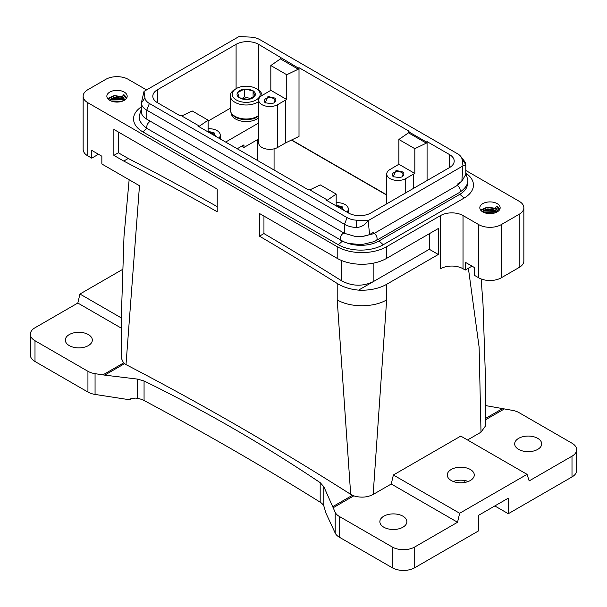 <?xml version="1.0" encoding="UTF-8"?>
<svg xmlns="http://www.w3.org/2000/svg" width="607" height="607" viewBox="0 0 607 607"><rect width="100%" height="100%" fill="white"/><g stroke="black" fill="none" stroke-linecap="round" stroke-linejoin="round"><path stroke-width="0.91" d="M250.372 98.516L244.393 96.862L242.079 98.554M253.089 90.769L249.34 89.29L244.393 89.077C241.025 89.54 238.726 90.701 237.512 92.575C236.518 94.495 237.117 96.225 239.325 97.773L243.073 99.245L248.013 99.465C251.389 99.002 253.68 97.833 254.902 95.959C255.896 94.047 255.297 92.317 253.089 90.769L244.393 89.077L237.512 92.575L239.325 97.773L248.013 99.465L254.902 95.959L253.089 90.769L253.089 97.097M244.393 89.077L244.393 96.862M259.348 97.029A13.984 8.073 0 0 0 256.093 88.561A13.984 8.073 0 0 0 236.32 88.561A13.984 8.073 0 0 0 233.065 91.513A13.984 8.073 0 0 0 241.434 101.855A13.984 8.073 0 0 0 259.348 97.029M236.32 88.561L234.97 89.343A15.888 9.173 0 0 0 231.275 92.696A15.888 9.173 -0 0 0 230.319 95.823A15.888 9.173 -0 0 0 240.994 104.487A15.888 9.173 -0 0 0 258.673 101.506M262.08 95.481A15.888 9.173 0 0 0 257.436 89.343L256.093 88.561M494.568 213.019L484.75 212.807M121.59 101.46L111.779 101.248M230.319 95.823L230.319 109.837A15.888 9.173 0 0 0 240.994 118.502A15.888 9.173 0 0 0 258.673 115.52M485.63 405.59L511.936 410.279A15.888 9.173 180 0 1 519.061 412.654L571.999 443.216A15.888 9.173 180 0 1 576.65 449.704A15.888 9.173 180 0 1 571.999 456.191L571.999 476.943L508.302 513.719L508.302 498.157L478.415 515.411L478.415 530.973L414.718 567.75A15.888 9.173 0 0 1 392.251 567.75L339.313 537.187A15.888 9.173 0 0 1 335.201 533.075L325.982 513.211L323.857 506.041A15.888 9.173 0 0 0 320.177 502.186A3177.501 1834.513 0 0 0 144.064 400.514A15.888 9.173 0 0 0 137.394 398.389L135.604 398.109L130.596 398.852L129.466 399.755L132.06 398.253M508.302 513.719L494.819 505.935M453.285 481.488A13.506 7.8 180 0 1 468.27 481.488M571.999 476.943A15.888 9.173 0 0 0 576.65 470.463L576.65 449.704M495.942 210.97L483.354 210.728M499.804 209.294L496.966 206.319L496.435 206.441L495.388 207.989L497.892 211.464L495.388 207.989M122.971 99.411L110.383 99.169M126.833 97.735L123.995 94.76L123.456 94.882L122.417 96.43L124.921 99.905L122.417 96.43M128.244 158.48L118.357 152.774L113.866 155.369L123.752 161.075L128.244 158.48A3177.501 1834.544 60 0 1 217.223 206.646M118.357 152.774L118.357 132.015M571.999 456.191L529.167 480.919L527.058 474.348L459.658 513.264L457.549 522.263L414.718 546.998A15.888 9.173 180 0 1 392.251 546.998L339.313 516.436A15.888 9.173 180 0 1 335.201 512.323L323.857 486.746L320.177 482.648C263.772 444.772 205.067 410.878 144.064 380.968L144.064 400.514M402.919 527.21A13.506 7.8 0 0 0 406.88 521.701A13.506 7.8 0 0 0 398.541 514.493A13.506 7.8 0 0 0 383.821 516.185A13.506 7.8 0 0 0 379.868 521.701A13.506 7.8 0 0 0 388.207 528.902A13.506 7.8 0 0 0 402.919 527.21M537.734 449.377A13.506 7.8 0 0 0 541.687 443.869A13.506 7.8 0 0 0 533.348 436.661A13.506 7.8 0 0 0 518.636 438.353A13.506 7.8 0 0 0 514.675 443.869A13.506 7.8 0 0 0 523.014 451.069A13.506 7.8 0 0 0 537.734 449.377M386.636 299.873C373.768 307.696 350.072 307.696 337.204 299.873L350.687 494.333L353.79 495.851C360.793 497.93 367.25 497.467 373.153 494.455L386.636 299.873L386.636 284.311L438.307 254.477L438.307 228.528L386.636 258.362A34.956 20.183 180 0 1 337.204 258.362L259.462 213.482L259.462 236.161L263.954 233.574L263.954 216.077M263.954 233.574A3177.501 1834.544 60 0 1 341.695 280.851C352.174 286.337 362.66 286.625 373.153 281.716L373.153 263.203M438.307 254.477L429.324 249.287L358.578 290.131C350.285 289.349 343.16 287.119 337.204 283.446A3177.501 1834.544 60 0 0 259.462 236.161M429.324 249.287L429.324 233.718M451.229 469.484A13.506 7.8 0 0 0 447.276 475A13.506 7.8 0 0 0 455.614 482.201A13.506 7.8 0 0 0 470.326 480.516A13.506 7.8 0 0 0 474.279 475A13.506 7.8 0 0 0 465.948 467.8A13.506 7.8 0 0 0 451.229 469.484M350.687 494.333A3177.501 1834.544 -120 0 0 125.998 364.61L124.496 363.699L104.7 375.134L95.064 373.677A15.888 9.173 180 0 1 87.939 371.302L35.001 340.739A15.888 9.173 180 0 1 30.35 334.252L30.35 355.012A15.888 9.173 0 0 0 35.001 361.499L87.939 392.061A15.888 9.173 0 0 0 95.064 394.429L129.466 399.755M104.7 375.134L137.394 379.087L144.064 380.968M495.942 208.376L487.254 207.108L480.638 210.083M122.971 96.817L114.283 95.549L107.667 98.524M465.273 270.039L463.027 268.742L463.027 215.553L478.756 224.636A15.888 9.173 0 0 0 501.223 224.636L519.197 214.263A15.888 9.173 0 0 0 523.849 207.776L523.849 260.957A15.888 9.173 0 0 1 519.197 267.444L501.223 277.824A15.888 9.173 0 0 1 478.756 277.824L474.257 275.229L474.257 267.444L465.273 262.254L465.273 270.039L472.011 266.147M146.856 89.745A15.888 9.173 0 0 1 143.973 88.432L128.244 79.35A15.888 9.173 0 0 0 105.777 79.35L87.803 89.73A15.888 9.173 0 0 0 83.151 96.217L83.151 149.398A15.888 9.173 0 0 0 87.803 155.885L91.733 158.154L98.478 154.261M125.998 364.61L139.481 185.719L101.847 163.996L101.847 156.211L91.733 150.377L91.733 158.154M123.752 161.075A3177.501 1834.544 60 0 1 217.223 211.775L217.223 189.096L113.866 129.42L113.866 155.369M457.549 522.263L391.265 483.999L393.374 475L459.658 513.264M373.153 494.455L391.265 483.999M481.131 278.954L483.005 303.857L485.372 375.422L485.653 425.704L481.002 432.192L467.519 439.976M386.636 284.311A34.956 20.183 180 0 1 358.578 290.131M527.058 474.348L460.781 436.084L393.374 475M468.384 268.248L479.12 347.151L481.002 432.192M463.027 268.742A15.888 9.173 0 0 0 440.561 268.742L440.561 215.553L386.636 246.692A34.956 20.183 0 0 1 337.204 246.692L87.803 102.704A15.888 9.173 0 0 1 83.151 96.217M376.294 240.478L459.218 192.609A4.287 2.474 -120 0 0 459.324 192.548L376.196 240.547A4.287 2.474 -120 0 1 376.09 240.6L374.094 241.632L361.499 244.674L348.031 243.377A25.737 14.856 0 0 0 378.996 240.979L383.26 244.742A31.776 18.347 180 0 1 338.327 244.742L142.85 131.886L146.848 128.365M467.398 183.162A25.737 14.856 0 0 1 459.878 194.286L378.996 240.979M69.266 334.578A13.506 7.8 0 0 0 65.313 340.095A13.506 7.8 0 0 0 73.652 347.295A13.506 7.8 0 0 0 88.364 345.603A13.506 7.8 0 0 0 92.325 340.095A13.506 7.8 0 0 0 83.986 332.886A13.506 7.8 0 0 0 69.266 334.578M30.35 334.252A15.888 9.173 180 0 1 35.001 327.765L77.833 303.037L121.415 328.205M122.531 269.447L79.942 294.038L77.833 303.037M124.496 363.699L123.585 362.948L121.347 358.251L121.628 307.969L123.995 236.404L129.139 179.755M338.327 244.742L342.34 241.207L348.031 243.377M141.196 106.976A31.776 18.347 0 0 0 142.85 131.886M499.743 209.43A10.167 5.873 0 0 0 500.153 207.776A10.167 5.873 0 0 0 491.435 201.964A10.167 5.873 0 0 0 480.228 206.122A10.167 5.873 0 0 0 479.818 207.776A10.167 5.873 0 0 0 488.544 213.588A10.167 5.873 0 0 0 499.743 209.43M126.772 97.871A10.167 5.873 0 0 0 127.182 96.217A10.167 5.873 0 0 0 118.456 90.405A10.167 5.873 0 0 0 107.257 94.563A10.167 5.873 0 0 0 106.847 96.217A10.167 5.873 0 0 0 115.565 102.029A10.167 5.873 0 0 0 126.772 97.871M465.804 173.132A31.776 18.347 180 0 1 464.15 198.041L383.26 244.742M523.849 207.776A15.888 9.173 0 0 0 519.197 201.289L465.804 170.461M463.027 215.553A15.888 9.173 0 0 0 440.561 215.553M209.423 132.705A5.562 3.21 180 0 1 214.688 135.74M337.492 206.646A5.562 3.21 180 0 1 342.758 209.681M265.555 102.955A5.562 3.21 180 0 1 264.235 100.883A5.562 3.21 180 0 1 268.233 97.803A5.562 3.21 180 0 1 275.358 100.883A5.562 3.21 180 0 1 274.045 102.955M393.624 176.895A5.562 3.21 180 0 1 392.304 174.824A5.562 3.21 180 0 1 396.303 171.743A5.562 3.21 180 0 1 403.427 174.824A5.562 3.21 180 0 1 402.115 176.895M121.506 318.038L79.942 294.038M215.402 136.15L214.005 132.637L208.11 131.416M343.471 210.09L342.075 206.577L336.179 205.356M141.196 102.287L141.355 112.864C141.947 115.3 143.753 117.401 146.78 119.184L344.503 233.338L344.503 224.309L146.78 110.163A19.067 11.009 0 0 1 141.264 103.266L144.011 91.437A19.067 11.009 0 0 1 144.14 91.316L238.847 36.64A19.067 11.009 180 0 1 239.052 36.564L250.259 37.088A15.395 8.893 180 0 1 259.902 39.66L457.625 153.814A15.395 8.893 0 0 1 460.789 156.469L464.143 160.794A19.067 11.009 0 0 1 465.736 164.398L465.797 165.203L462.989 165.855L462.079 159.383A15.395 8.893 0 0 0 460.789 156.469M363.009 236.305L373.669 233.703L457.83 185.112L457.989 183.564L461.859 181.25L465.804 174.391L465.804 165.203M461.145 181.675L457.83 185.112M373.669 233.703L373.464 232.367L369.595 234.522C365.414 236.244 360.733 236.912 355.55 236.525L344.503 233.338M267.96 96.498L265.191 102.765L271.632 103.714L274.402 102.765L275.403 98.19L267.96 96.498M396.03 170.438L393.26 176.705L399.702 177.654L402.471 176.705L403.473 172.13L396.03 170.438M208.11 128.737A11.123 6.419 180 0 1 220.258 135.133A11.123 6.419 180 0 1 218.915 138.184M208.11 131.947L208.11 120.14L192.176 110.944L181.766 115.952M208.11 120.14L198.815 126.582M336.179 202.677A11.123 6.419 180 0 1 348.327 209.074A11.123 6.419 180 0 1 346.984 212.124M326.885 200.522L336.179 194.081L320.246 184.885L309.836 189.892M336.179 194.081L336.179 205.887M347.098 217.625L344.503 224.309A19.067 11.009 0 0 0 356.446 227.504C361.332 227.162 365.164 224.901 367.948 220.728L356.741 220.197A15.395 8.893 0 0 1 347.098 217.625L149.375 103.471A15.395 8.893 180 0 1 144.921 97.909L144.011 91.437M367.948 220.728A19.067 11.009 180 0 0 368.153 220.652L369.595 234.522M368.153 220.652L462.86 165.969A19.067 11.009 0 0 0 462.989 165.855M461.859 181.25L462.86 165.969M280.419 57.726L280.419 58.894L270.821 65.541L286.754 74.737L298.272 69.198L298.272 68.03L258.567 44.326A15.888 9.173 0 0 0 236.093 44.326L157.456 89.73L157.456 102.697L179.922 115.671L180.658 115.315L198.512 125.626L197.897 126.051L307.992 189.612L308.728 189.263L326.581 199.566L326.581 200.34M198.512 125.626L198.512 126.4M208.11 121.066L230.319 108.243M298.272 69.198L280.419 58.894M270.821 65.541L270.821 90.322L286.754 99.518L286.754 74.737M298.272 68.03L299.008 67.673L299.008 136.431L285.525 142.918L285.525 100.109L277.665 104.647A11.123 6.419 0 0 1 265.54 106.035A11.123 6.419 0 0 1 258.673 100.109A11.123 6.419 0 0 1 261.936 95.565L270.821 90.322M285.525 100.109L286.754 99.518M413.595 188.314L413.595 174.05L405.734 178.587A11.123 6.419 180 0 1 393.609 179.976A11.123 6.419 180 0 1 386.742 174.05A11.123 6.419 180 0 1 390.005 169.505L398.89 164.262L414.824 173.458L414.824 148.677L398.89 139.481L408.488 132.834L426.342 143.138L414.824 148.677M285.525 142.918L277.665 147.455A11.123 6.419 180 0 1 265.54 148.844A11.123 6.419 180 0 1 258.673 142.918L258.673 100.109M398.89 139.481L398.89 164.262M413.595 174.05L414.824 173.458M408.488 132.834L408.488 131.666L426.342 141.97L426.342 143.138M257.436 160.423L257.436 139.671L243.961 147.455L243.961 144.861L237.216 148.753M243.961 147.455L241.715 146.158M427.078 180.529L427.078 141.613L449.544 154.588L449.544 167.562L370.907 212.966A15.888 9.173 0 0 1 348.433 212.966L325.967 199.991L326.581 199.566M157.456 102.697A15.888 9.173 180 0 1 152.805 96.217A15.888 9.173 180 0 1 157.456 89.73M299.008 67.673L409.103 131.241L408.488 131.666M427.078 141.613L426.342 141.97M449.544 167.562A15.888 9.173 0 0 0 454.195 161.075A15.888 9.173 0 0 0 449.544 154.588M258.673 123.001L225.645 142.068M274.068 148.844L274.068 170.028M291.406 140.088L386.742 195.128M386.742 194.87L291.656 139.967M233.528 115.36L233.225 115.634A15.57 8.991 180 0 1 232.792 115.239L232.041 114.397A15.57 8.991 180 0 1 231.722 113.964L231.699 114.04M235.046 116.362L234.727 116.741A15.57 8.991 180 0 1 234.196 116.392L234.165 116.438M234.514 116.043L234.196 116.392L233.225 115.634M236.798 117.227L236.518 117.705A15.57 8.991 180 0 1 235.895 117.401L236.184 116.954L235.895 117.401L234.727 116.741M237.845 118.251L238.065 117.712L237.845 118.251A15.57 8.991 180 0 0 238.543 118.494L238.741 117.933M240.85 118.471L240.759 119.086A15.57 8.991 180 0 1 240.008 118.911L240.129 118.312M243.066 118.828L243.103 119.48A15.57 8.991 180 0 1 242.314 119.374L240.759 119.086M242.314 118.729L242.314 119.374L242.276 118.722M244.583 118.957L244.72 119.617A15.57 8.991 180 0 0 245.532 119.647L245.349 118.995M246.89 119.002L247.163 119.64A15.57 8.991 180 0 0 247.975 119.602L247.664 118.972M251.427 118.502L251.92 119.033L250.372 119.329A15.57 8.991 180 0 1 249.583 119.442L249.189 118.843M252.171 118.335L252.664 118.851A15.57 8.991 180 0 1 252.527 118.881A15.57 8.991 180 0 1 251.92 119.033L251.359 118.509M249.947 118.752L250.372 119.329M231.305 113.016L231.206 113.077A15.57 8.991 180 0 1 231.009 112.621L230.759 111.787L231.009 112.636M231.92 113.843L231.206 113.077M257.353 116.369L257.869 116.62A15.57 8.991 180 0 0 258.392 116.263L257.907 116.043M255.562 117.25L256.116 117.599A15.57 8.991 180 0 0 256.731 117.295L256.184 116.976M254.826 118.175L254.803 118.16A15.57 8.991 180 0 1 254.113 118.411L253.567 117.963M253.498 117.986L254.113 118.411M254.09 118.441L252.664 118.851M240.106 118.304L240.008 118.911M239.985 118.934L238.543 118.494M249.128 118.851L249.583 119.442M249.56 119.473L247.975 119.602M246.837 119.002L247.163 119.64M247.14 119.662L245.532 119.647M237.83 118.274L236.518 117.705M244.538 118.957L244.72 119.617M244.697 119.64L243.103 119.48M257.3 116.407L257.869 116.62M257.854 116.658L256.617 117.227M255.494 117.28L256.116 117.599M256.093 117.637L254.879 118.228M232.701 116.574L233.399 117.409A14.955 8.635 180 0 0 233.832 117.796L233.892 117.743M231.851 115.307L232.352 116.195A14.955 8.635 180 0 0 232.671 116.62L232.747 116.567M233.854 117.766L234.765 118.509A14.955 8.635 180 0 0 235.296 118.858L235.311 118.835M235.304 118.843L236.411 119.473A14.955 8.635 180 0 0 237.034 119.769L238.301 120.277A14.955 8.635 180 0 0 238.991 120.512L240.387 120.899A14.955 8.635 180 0 0 241.131 121.074L242.61 121.332A14.955 8.635 180 0 0 243.392 121.43L244.925 121.552A14.955 8.635 180 0 0 245.729 121.575L247.277 121.559A14.955 8.635 180 0 0 248.073 121.514L249.591 121.354A14.955 8.635 180 0 0 250.365 121.241L251.829 120.952A14.955 8.635 180 0 0 252.277 120.839A14.955 8.635 180 0 0 252.565 120.763L253.931 120.345L253.612 120.087M255.79 119.518L254.606 120.095A14.955 8.635 180 0 1 253.931 120.345M258.893 117.508L258.013 118.244A14.955 8.635 180 0 1 257.505 118.6L256.435 119.245A14.955 8.635 180 0 1 255.835 119.556M231.366 114.025L231.639 114.905A14.955 8.635 180 0 0 231.844 115.353L231.897 115.322M230.926 112.424L231.35 113.979M243.49 98.858A31.776 8.862 -78.2 0 1 243.073 99.245M485.221 212.958L494.06 213.148M112.249 101.399L121.089 101.597M482.588 211.547L489.28 209.817L497.019 212.018M484.887 212.852L494.417 213.057M484.363 212.662L494.917 212.913M484.075 212.549L495.221 212.807M111.392 101.103L121.939 101.354L111.4 101.111M111.104 100.99L122.242 101.248M109.609 99.988L116.301 98.258L124.04 100.459L120.011 97.985L116.87 97.477L113.357 97.803L111.301 98.569L109.503 100.17L114.981 97.53L122.371 98.994M111.916 101.293L121.438 101.498M495.388 210.583L497.042 212.002M482.337 211.638L487.8 208.838L495.403 210.326L497.186 211.919M122.417 99.024L124.071 100.443M109.359 100.079L114.829 97.279L122.424 98.766L124.215 100.36M464.825 480.532L464.825 482.436M481.025 210.546L487.596 207.313L497.034 209.43M483.02 211.024L496.405 211.35M482.444 211.714L487.952 209.089L495.342 210.553M108.046 98.987L114.624 95.754L124.056 97.871M110.049 99.465L123.433 99.791M496.435 206.441L499.311 210.113M480.827 210.318L487.52 207.131L496.405 208.755M496.647 206.304L499.553 209.756M123.456 94.882L126.339 98.554M107.849 98.759L114.548 95.572L123.433 97.196M123.676 94.745L126.582 98.197M339.313 516.436L339.313 537.187M335.201 512.323L335.201 533.075M392.251 546.998L392.251 567.75M414.718 546.998L414.718 567.75M341.695 280.851L341.695 260.555M323.857 506.041L323.857 486.746M137.394 379.087L137.394 398.389M320.177 502.186L320.177 482.648M353.79 495.851L333.099 507.793M352.424 495.289L332.621 506.724M504.098 409.072L485.653 419.718M502.3 408.761L485.653 418.375M337.204 299.873L337.204 283.446M341.316 240.638A4.287 2.474 -60 0 1 341.126 240.547A4.287 2.474 -60 0 1 340.239 238.581A4.287 2.474 -60 0 1 343.957 233.02M147.858 128.95A4.287 2.474 -60 0 1 147.676 128.859A4.287 2.474 -60 0 1 146.78 126.893A4.287 2.474 -60 0 1 150.506 121.332M95.064 373.677L95.064 394.429M87.939 371.302L87.939 392.061M35.001 340.739L35.001 361.499M123.585 362.948L102.902 374.891M87.803 155.885L87.803 102.704M459.878 194.286L464.15 198.041M478.756 277.824L478.756 224.636M501.223 277.824L501.223 224.636M519.197 267.444L519.197 214.263M337.204 258.362L337.204 246.692M386.636 258.362L386.636 246.692M374.094 241.632L376.196 240.547A4.287 2.474 -120 0 0 377.084 238.581A4.287 2.474 -120 0 0 374.185 233.407M465.804 173.245L467.845 179.945C468.103 184.437 465.266 188.633 459.324 192.548A4.287 2.474 -120 0 0 460.22 190.583A4.287 2.474 -120 0 0 457.314 185.416M146.78 119.184L146.78 110.163L149.375 103.471M144.921 97.909L141.264 103.266M356.741 220.197L356.446 227.504M462.079 159.383L465.736 164.398M236.093 44.326L236.093 88.69M405.734 178.587L405.734 192.859M277.665 104.647L277.665 147.455M258.567 44.326L258.567 90.064M249.97 118.744L250.425 119.374M238.832 117.963L238.604 118.562M247.702 118.964L248.035 119.647M245.403 118.995L245.592 119.7M236.889 117.265L236.578 117.781M243.134 118.835L243.172 119.533M240.926 118.486L240.82 119.154M235.137 116.415L234.78 116.825M494.91 212.913L484.371 212.67M497.019 212.01L492.99 209.544L489.841 209.036L486.336 209.362L484.272 210.121L482.474 211.729M497.801 211.532L495.365 207.981M124.83 99.973L122.386 96.422M344.328 242.117L147.676 128.859C141.772 124.996 138.927 120.793 139.155 116.256L141.196 109.556M220.258 135.133L220.258 138.957M348.327 209.074L348.327 212.898M386.742 174.05L386.742 203.815"/></g></svg>

